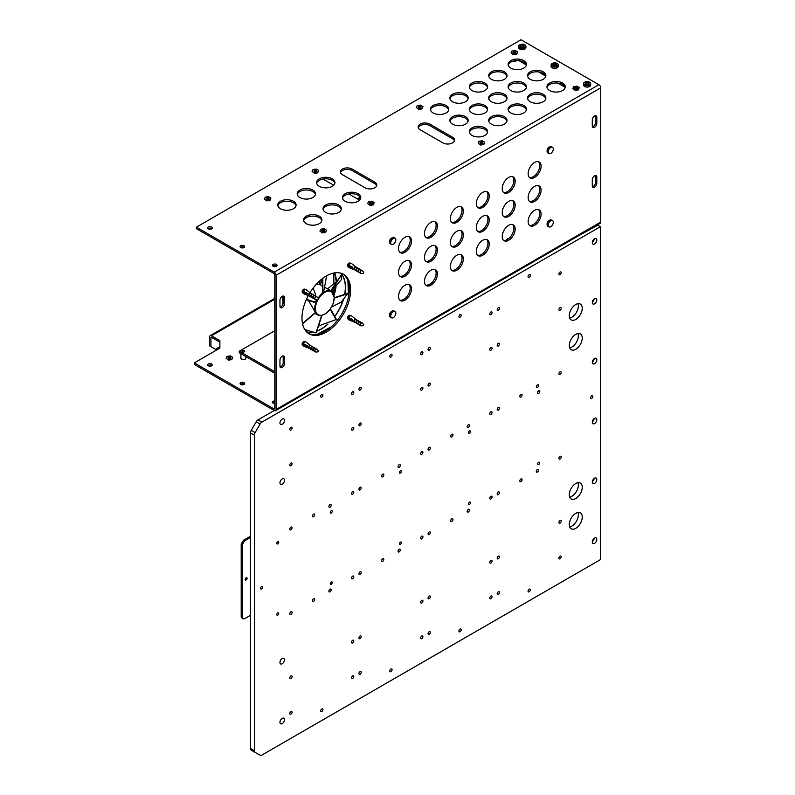 <?xml version="1.0" encoding="UTF-8"?>
<svg xmlns="http://www.w3.org/2000/svg" width="795" height="795" viewBox="0 0 795 795"><rect width="100%" height="100%" fill="white"/><g stroke="black" fill="none" stroke-linecap="round" stroke-linejoin="round"><path stroke-width="1.19" d="M261.913 422.105A3.667 2.117 120 0 0 260.084 424.043L256.189 421.797A3.667 2.117 -60 0 1 258.027 419.859L261.913 422.105L600.384 226.694L597.79 225.194L579.823 235.022M258.027 419.859L274.186 410.528M600.384 226.694L600.384 559.65L261.913 755.071A3.667 2.117 120 0 1 260.084 755.25L256.189 753.004A3.667 2.117 -60 0 1 256.189 753.004L251.23 750.142A3.667 2.117 -60 0 1 250.475 748.463L250.475 432.947A3.667 2.117 -60 0 1 251.23 430.383L255.116 432.629A3.667 2.117 120 0 0 254.36 435.183L254.36 750.709A3.667 2.117 120 0 0 255.116 752.388L251.23 750.142M260.084 424.043L255.116 432.629M596.816 419.661A3.21 1.848 -60 0 1 595.425 422.89A3.21 1.848 -60 0 1 592.951 423.745A3.21 1.848 -60 0 1 592.951 420.038A3.21 1.848 -60 0 1 596.161 418.19A3.21 1.848 -60 0 1 596.816 419.661M284.491 659.83A3.21 1.848 -60 0 1 283.09 663.05A3.21 1.848 -60 0 1 280.615 663.914A3.21 1.848 -60 0 1 280.615 660.208A3.21 1.848 -60 0 1 283.825 658.359A3.21 1.848 -60 0 1 284.491 659.83M284.491 719.694A3.21 1.848 -60 0 1 283.09 722.923A3.21 1.848 -60 0 1 280.615 723.778A3.21 1.848 -60 0 1 280.615 720.081A3.21 1.848 -60 0 1 283.825 718.223A3.21 1.848 -60 0 1 284.491 719.694M284.491 480.23A3.21 1.848 -60 0 1 283.09 483.459A3.21 1.848 -60 0 1 280.615 484.314A3.21 1.848 -60 0 1 280.615 480.607A3.21 1.848 -60 0 1 283.825 478.759A3.21 1.848 -60 0 1 284.491 480.23M284.491 420.386A3.21 1.848 -60 0 1 283.09 423.606A3.21 1.848 -60 0 1 280.615 424.47A3.21 1.848 -60 0 1 280.615 420.764A3.21 1.848 -60 0 1 283.825 418.915A3.21 1.848 -60 0 1 284.491 420.386M596.816 240.06A3.21 1.848 -60 0 1 595.425 243.29A3.21 1.848 -60 0 1 592.951 244.145A3.21 1.848 -60 0 1 592.951 240.448A3.21 1.848 -60 0 1 596.161 238.589A3.21 1.848 -60 0 1 596.816 240.06M596.816 299.904A3.21 1.848 -60 0 1 595.425 303.134A3.21 1.848 -60 0 1 592.951 303.998A3.21 1.848 -60 0 1 592.951 300.291A3.21 1.848 -60 0 1 596.161 298.443A3.21 1.848 -60 0 1 596.816 299.904M596.816 359.797A3.21 1.848 -60 0 1 595.425 363.017A3.21 1.848 -60 0 1 592.951 363.881A3.21 1.848 -60 0 1 592.951 360.175A3.21 1.848 -60 0 1 596.161 358.326A3.21 1.848 -60 0 1 596.816 359.797M596.816 479.504A3.21 1.848 -60 0 1 595.425 482.734A3.21 1.848 -60 0 1 592.951 483.589A3.21 1.848 -60 0 1 592.951 479.892A3.21 1.848 -60 0 1 596.161 478.034A3.21 1.848 -60 0 1 596.816 479.504M596.816 539.368A3.21 1.848 -60 0 1 595.425 542.597A3.21 1.848 -60 0 1 592.951 543.462A3.21 1.848 -60 0 1 592.951 539.755A3.21 1.848 -60 0 1 596.161 537.907A3.21 1.848 -60 0 1 596.816 539.368M592.861 396.476A1.6 0.924 -60 0 1 592.166 398.086A1.6 0.924 -60 0 1 590.923 398.524A1.6 0.924 -60 0 1 590.923 396.665A1.6 0.924 -60 0 1 592.533 395.741A1.6 0.924 -60 0 1 592.861 396.476M320.673 396.357A1.6 0.924 -60 0 1 321.369 394.747A1.6 0.924 -60 0 1 322.601 394.31A1.6 0.924 -60 0 1 322.601 396.168A1.6 0.924 -60 0 1 321.001 397.093A1.6 0.924 -60 0 1 320.673 396.357M351.529 393.744A1.6 0.924 -60 0 1 352.235 392.134A1.6 0.924 -60 0 1 353.467 391.697A1.6 0.924 -60 0 1 353.467 393.555A1.6 0.924 -60 0 1 351.867 394.479A1.6 0.924 -60 0 1 351.529 393.744M351.529 429.38A1.6 0.924 -60 0 1 352.235 427.77A1.6 0.924 -60 0 1 353.467 427.332A1.6 0.924 -60 0 1 353.467 429.191A1.6 0.924 -60 0 1 351.867 430.115A1.6 0.924 -60 0 1 351.529 429.38M289.807 429.38A1.6 0.924 -60 0 1 290.513 427.76A1.6 0.924 -60 0 1 291.745 427.332A1.6 0.924 -60 0 1 291.745 429.191A1.6 0.924 -60 0 1 290.145 430.115A1.6 0.924 -60 0 1 289.807 429.38M289.807 465.015A1.6 0.924 -60 0 1 290.513 463.396A1.6 0.924 -60 0 1 291.745 462.968A1.6 0.924 -60 0 1 291.745 464.817A1.6 0.924 -60 0 1 290.145 465.751A1.6 0.924 -60 0 1 289.807 465.015M289.807 529.152A1.6 0.924 -60 0 1 290.513 527.542A1.6 0.924 -60 0 1 291.745 527.115A1.6 0.924 -60 0 1 291.745 528.963A1.6 0.924 -60 0 1 290.145 529.887A1.6 0.924 -60 0 1 289.807 529.152M312.445 516.094A1.6 0.924 -60 0 1 313.141 514.474A1.6 0.924 -60 0 1 314.373 514.047A1.6 0.924 -60 0 1 314.373 515.895A1.6 0.924 -60 0 1 312.773 516.82A1.6 0.924 -60 0 1 312.445 516.094M328.901 506.584A1.6 0.924 -60 0 1 329.597 504.974A1.6 0.924 -60 0 1 330.839 504.547A1.6 0.924 -60 0 1 330.839 506.395A1.6 0.924 -60 0 1 329.229 507.319A1.6 0.924 -60 0 1 328.901 506.584M351.529 493.516A1.6 0.924 -60 0 1 352.235 491.906A1.6 0.924 -60 0 1 353.467 491.479A1.6 0.924 -60 0 1 353.467 493.327A1.6 0.924 -60 0 1 351.867 494.252A1.6 0.924 -60 0 1 351.529 493.516M389.798 356.448A1.6 0.924 -60 0 1 390.504 354.828A1.6 0.924 -60 0 1 391.736 354.401A1.6 0.924 -60 0 1 391.736 356.249A1.6 0.924 -60 0 1 390.136 357.184A1.6 0.924 -60 0 1 389.798 356.448M420.664 353.835A1.6 0.924 -60 0 1 421.36 352.215A1.6 0.924 -60 0 1 422.592 351.788A1.6 0.924 -60 0 1 422.592 353.636A1.6 0.924 -60 0 1 420.992 354.57A1.6 0.924 -60 0 1 420.664 353.835M420.664 389.471A1.6 0.924 -60 0 1 421.36 387.851A1.6 0.924 -60 0 1 422.592 387.423A1.6 0.924 -60 0 1 422.592 389.272A1.6 0.924 -60 0 1 420.992 390.206A1.6 0.924 -60 0 1 420.664 389.471M358.942 389.471A1.6 0.924 -60 0 1 359.638 387.851A1.6 0.924 -60 0 1 360.87 387.423A1.6 0.924 -60 0 1 360.87 389.272A1.6 0.924 -60 0 1 359.27 390.196A1.6 0.924 -60 0 1 358.942 389.471M358.942 425.096A1.6 0.924 -60 0 1 359.638 423.487A1.6 0.924 -60 0 1 360.87 423.059A1.6 0.924 -60 0 1 360.87 424.908A1.6 0.924 -60 0 1 359.27 425.832A1.6 0.924 -60 0 1 358.942 425.096M358.942 489.243A1.6 0.924 -60 0 1 359.638 487.633A1.6 0.924 -60 0 1 360.87 487.196A1.6 0.924 -60 0 1 360.87 489.054A1.6 0.924 -60 0 1 359.27 489.978A1.6 0.924 -60 0 1 358.942 489.243M381.57 476.175A1.6 0.924 -60 0 1 382.266 474.565A1.6 0.924 -60 0 1 383.508 474.138A1.6 0.924 -60 0 1 383.508 475.986A1.6 0.924 -60 0 1 381.898 476.911A1.6 0.924 -60 0 1 381.57 476.175M398.027 466.675A1.6 0.924 -60 0 1 398.732 465.065A1.6 0.924 -60 0 1 399.965 464.628A1.6 0.924 -60 0 1 399.965 466.486A1.6 0.924 -60 0 1 398.365 467.41A1.6 0.924 -60 0 1 398.027 466.675M420.664 453.607A1.6 0.924 -60 0 1 421.36 451.997A1.6 0.924 -60 0 1 422.592 451.57A1.6 0.924 -60 0 1 422.592 453.418A1.6 0.924 -60 0 1 420.992 454.342A1.6 0.924 -60 0 1 420.664 453.607M458.934 316.529A1.6 0.924 -60 0 1 459.629 314.919A1.6 0.924 -60 0 1 460.861 314.492A1.6 0.924 -60 0 1 460.861 316.34A1.6 0.924 -60 0 1 459.262 317.265A1.6 0.924 -60 0 1 458.934 316.529M489.79 313.916A1.6 0.924 -60 0 1 490.485 312.306A1.6 0.924 -60 0 1 491.727 311.878A1.6 0.924 -60 0 1 491.727 313.727A1.6 0.924 -60 0 1 490.118 314.651A1.6 0.924 -60 0 1 489.79 313.916M489.79 349.552A1.6 0.924 -60 0 1 490.485 347.942A1.6 0.924 -60 0 1 491.727 347.514A1.6 0.924 -60 0 1 491.727 349.363A1.6 0.924 -60 0 1 490.118 350.287A1.6 0.924 -60 0 1 489.79 349.552M428.068 349.552A1.6 0.924 -60 0 1 428.773 347.942A1.6 0.924 -60 0 1 430.006 347.514A1.6 0.924 -60 0 1 430.006 349.363A1.6 0.924 -60 0 1 428.406 350.287A1.6 0.924 -60 0 1 428.068 349.552M428.068 385.187A1.6 0.924 -60 0 1 428.773 383.578A1.6 0.924 -60 0 1 430.006 383.15A1.6 0.924 -60 0 1 430.006 384.999A1.6 0.924 -60 0 1 428.406 385.923A1.6 0.924 -60 0 1 428.068 385.187M428.068 449.334A1.6 0.924 -60 0 1 428.773 447.714A1.6 0.924 -60 0 1 430.006 447.287A1.6 0.924 -60 0 1 430.006 449.135A1.6 0.924 -60 0 1 428.406 450.069A1.6 0.924 -60 0 1 428.068 449.334M450.695 436.266A1.6 0.924 -60 0 1 451.401 434.656A1.6 0.924 -60 0 1 452.633 434.219A1.6 0.924 -60 0 1 452.633 436.077A1.6 0.924 -60 0 1 451.033 437.002A1.6 0.924 -60 0 1 450.695 436.266M467.162 426.766A1.6 0.924 -60 0 1 467.858 425.146A1.6 0.924 -60 0 1 469.09 424.719A1.6 0.924 -60 0 1 469.09 426.567A1.6 0.924 -60 0 1 467.49 427.501A1.6 0.924 -60 0 1 467.162 426.766M489.79 413.698A1.6 0.924 -60 0 1 490.485 412.088A1.6 0.924 -60 0 1 491.727 411.651A1.6 0.924 -60 0 1 491.727 413.509A1.6 0.924 -60 0 1 490.118 414.434A1.6 0.924 -60 0 1 489.79 413.698M528.059 276.62A1.6 0.924 -60 0 1 528.755 275.01A1.6 0.924 -60 0 1 529.997 274.573A1.6 0.924 -60 0 1 529.997 276.431A1.6 0.924 -60 0 1 528.387 277.356A1.6 0.924 -60 0 1 528.059 276.62M558.915 274.007A1.6 0.924 -60 0 1 559.62 272.397A1.6 0.924 -60 0 1 560.853 271.97A1.6 0.924 -60 0 1 560.853 273.818A1.6 0.924 -60 0 1 559.253 274.742A1.6 0.924 -60 0 1 558.915 274.007M558.915 309.643A1.6 0.924 -60 0 1 559.62 308.033A1.6 0.924 -60 0 1 560.853 307.595A1.6 0.924 -60 0 1 560.853 309.454A1.6 0.924 -60 0 1 559.253 310.378A1.6 0.924 -60 0 1 558.915 309.643M497.203 309.643A1.6 0.924 -60 0 1 497.899 308.033A1.6 0.924 -60 0 1 499.131 307.595A1.6 0.924 -60 0 1 499.131 309.454A1.6 0.924 -60 0 1 497.531 310.378A1.6 0.924 -60 0 1 497.203 309.643M497.203 345.278A1.6 0.924 -60 0 1 497.899 343.659A1.6 0.924 -60 0 1 499.131 343.231A1.6 0.924 -60 0 1 499.131 345.09A1.6 0.924 -60 0 1 497.531 346.014A1.6 0.924 -60 0 1 497.203 345.278M497.203 409.415A1.6 0.924 -60 0 1 497.899 407.805A1.6 0.924 -60 0 1 499.131 407.378A1.6 0.924 -60 0 1 499.131 409.226A1.6 0.924 -60 0 1 497.531 410.15A1.6 0.924 -60 0 1 497.203 409.415M519.831 396.357A1.6 0.924 -60 0 1 520.526 394.737A1.6 0.924 -60 0 1 521.768 394.31A1.6 0.924 -60 0 1 521.768 396.158A1.6 0.924 -60 0 1 520.159 397.093A1.6 0.924 -60 0 1 519.831 396.357M536.287 386.847A1.6 0.924 -60 0 1 536.993 385.237A1.6 0.924 -60 0 1 538.225 384.81A1.6 0.924 -60 0 1 538.225 386.658A1.6 0.924 -60 0 1 536.625 387.582A1.6 0.924 -60 0 1 536.287 386.847M558.915 373.789A1.6 0.924 -60 0 1 559.62 372.169A1.6 0.924 -60 0 1 560.853 371.742A1.6 0.924 -60 0 1 560.853 373.59A1.6 0.924 -60 0 1 559.253 374.524A1.6 0.924 -60 0 1 558.915 373.789M561.191 457.046A1.6 0.924 -60 0 1 560.485 458.665A1.6 0.924 -60 0 1 559.253 459.093A1.6 0.924 -60 0 1 559.253 457.244A1.6 0.924 -60 0 1 560.853 456.31A1.6 0.924 -60 0 1 561.191 457.046M538.553 470.113A1.6 0.924 -60 0 1 537.857 471.733A1.6 0.924 -60 0 1 536.625 472.16A1.6 0.924 -60 0 1 536.625 470.302A1.6 0.924 -60 0 1 538.225 469.378A1.6 0.924 -60 0 1 538.553 470.113M522.096 479.614A1.6 0.924 -60 0 1 521.401 481.233A1.6 0.924 -60 0 1 520.159 481.661A1.6 0.924 -60 0 1 520.159 479.812A1.6 0.924 -60 0 1 521.768 478.888A1.6 0.924 -60 0 1 522.096 479.614M499.469 492.681A1.6 0.924 -60 0 1 498.763 494.301A1.6 0.924 -60 0 1 497.531 494.728A1.6 0.924 -60 0 1 497.531 492.87A1.6 0.924 -60 0 1 499.131 491.946A1.6 0.924 -60 0 1 499.469 492.681M499.469 556.828A1.6 0.924 -60 0 1 498.763 558.438A1.6 0.924 -60 0 1 497.531 558.865A1.6 0.924 -60 0 1 497.531 557.017A1.6 0.924 -60 0 1 499.131 556.093A1.6 0.924 -60 0 1 499.469 556.828M499.469 592.464A1.6 0.924 -60 0 1 498.763 594.074A1.6 0.924 -60 0 1 497.531 594.501A1.6 0.924 -60 0 1 497.531 592.653A1.6 0.924 -60 0 1 499.131 591.728A1.6 0.924 -60 0 1 499.469 592.464M561.191 521.192A1.6 0.924 -60 0 1 560.485 522.802A1.6 0.924 -60 0 1 559.253 523.239A1.6 0.924 -60 0 1 559.253 521.381A1.6 0.924 -60 0 1 560.853 520.457A1.6 0.924 -60 0 1 561.191 521.192M561.191 556.828A1.6 0.924 -60 0 1 560.485 558.438A1.6 0.924 -60 0 1 559.253 558.865A1.6 0.924 -60 0 1 559.253 557.017A1.6 0.924 -60 0 1 560.853 556.093A1.6 0.924 -60 0 1 561.191 556.828M530.325 589.85A1.6 0.924 -60 0 1 529.629 591.46A1.6 0.924 -60 0 1 528.387 591.887A1.6 0.924 -60 0 1 528.387 590.039A1.6 0.924 -60 0 1 529.997 589.115A1.6 0.924 -60 0 1 530.325 589.85M492.055 496.964A1.6 0.924 -60 0 1 491.36 498.574A1.6 0.924 -60 0 1 490.118 499.002A1.6 0.924 -60 0 1 490.118 497.153A1.6 0.924 -60 0 1 491.727 496.229A1.6 0.924 -60 0 1 492.055 496.964M469.428 510.022A1.6 0.924 -60 0 1 468.722 511.642A1.6 0.924 -60 0 1 467.49 512.069A1.6 0.924 -60 0 1 467.49 510.221A1.6 0.924 -60 0 1 469.09 509.297A1.6 0.924 -60 0 1 469.428 510.022M452.971 519.532A1.6 0.924 -60 0 1 452.266 521.142A1.6 0.924 -60 0 1 451.033 521.57A1.6 0.924 -60 0 1 451.033 519.721A1.6 0.924 -60 0 1 452.633 518.797A1.6 0.924 -60 0 1 452.971 519.532M430.334 532.59A1.6 0.924 -60 0 1 429.638 534.21A1.6 0.924 -60 0 1 428.406 534.638A1.6 0.924 -60 0 1 428.406 532.789A1.6 0.924 -60 0 1 430.006 531.865A1.6 0.924 -60 0 1 430.334 532.59M430.334 596.737A1.6 0.924 -60 0 1 429.638 598.347A1.6 0.924 -60 0 1 428.406 598.784A1.6 0.924 -60 0 1 428.406 596.926A1.6 0.924 -60 0 1 430.006 596.002A1.6 0.924 -60 0 1 430.334 596.737M430.334 632.373A1.6 0.924 -60 0 1 429.638 633.983A1.6 0.924 -60 0 1 428.406 634.42A1.6 0.924 -60 0 1 428.406 632.562A1.6 0.924 -60 0 1 430.006 631.637A1.6 0.924 -60 0 1 430.334 632.373M492.055 561.101A1.6 0.924 -60 0 1 491.36 562.721A1.6 0.924 -60 0 1 490.118 563.148A1.6 0.924 -60 0 1 490.118 561.3A1.6 0.924 -60 0 1 491.727 560.366A1.6 0.924 -60 0 1 492.055 561.101M492.055 596.737A1.6 0.924 -60 0 1 491.36 598.357A1.6 0.924 -60 0 1 490.118 598.784A1.6 0.924 -60 0 1 490.118 596.926A1.6 0.924 -60 0 1 491.727 596.002A1.6 0.924 -60 0 1 492.055 596.737M461.199 629.759A1.6 0.924 -60 0 1 460.494 631.369A1.6 0.924 -60 0 1 459.262 631.806A1.6 0.924 -60 0 1 459.262 629.948A1.6 0.924 -60 0 1 460.861 629.024A1.6 0.924 -60 0 1 461.199 629.759M422.93 536.873A1.6 0.924 -60 0 1 422.224 538.483A1.6 0.924 -60 0 1 420.992 538.921A1.6 0.924 -60 0 1 420.992 537.062A1.6 0.924 -60 0 1 422.592 536.138A1.6 0.924 -60 0 1 422.93 536.873M400.292 549.941A1.6 0.924 -60 0 1 399.597 551.551A1.6 0.924 -60 0 1 398.365 551.978A1.6 0.924 -60 0 1 398.365 550.13A1.6 0.924 -60 0 1 399.965 549.206A1.6 0.924 -60 0 1 400.292 549.941M383.836 559.442A1.6 0.924 -60 0 1 383.14 561.051A1.6 0.924 -60 0 1 381.898 561.489A1.6 0.924 -60 0 1 381.898 559.63A1.6 0.924 -60 0 1 383.508 558.706A1.6 0.924 -60 0 1 383.836 559.442M361.208 572.509A1.6 0.924 -60 0 1 360.503 574.119A1.6 0.924 -60 0 1 359.27 574.547A1.6 0.924 -60 0 1 359.27 572.698A1.6 0.924 -60 0 1 360.87 571.774A1.6 0.924 -60 0 1 361.208 572.509M361.208 636.646A1.6 0.924 -60 0 1 360.503 638.266A1.6 0.924 -60 0 1 359.27 638.693A1.6 0.924 -60 0 1 359.27 636.845A1.6 0.924 -60 0 1 360.87 635.911A1.6 0.924 -60 0 1 361.208 636.646M361.208 672.282A1.6 0.924 -60 0 1 360.503 673.902A1.6 0.924 -60 0 1 359.27 674.329A1.6 0.924 -60 0 1 359.27 672.471A1.6 0.924 -60 0 1 360.87 671.546A1.6 0.924 -60 0 1 361.208 672.282M422.93 601.01A1.6 0.924 -60 0 1 422.224 602.63A1.6 0.924 -60 0 1 420.992 603.057A1.6 0.924 -60 0 1 420.992 601.209A1.6 0.924 -60 0 1 422.592 600.285A1.6 0.924 -60 0 1 422.93 601.01M422.93 636.646A1.6 0.924 -60 0 1 422.224 638.266A1.6 0.924 -60 0 1 420.992 638.693A1.6 0.924 -60 0 1 420.992 636.845A1.6 0.924 -60 0 1 422.592 635.92A1.6 0.924 -60 0 1 422.93 636.646M392.064 669.668A1.6 0.924 -60 0 1 391.369 671.288A1.6 0.924 -60 0 1 390.136 671.715A1.6 0.924 -60 0 1 390.136 669.867A1.6 0.924 -60 0 1 391.736 668.933A1.6 0.924 -60 0 1 392.064 669.668M278.747 542.19A1.371 0.795 -60 0 1 278.151 543.571A1.371 0.795 -60 0 1 277.087 543.949A1.371 0.795 -60 0 1 277.087 542.359A1.371 0.795 -60 0 1 278.459 541.564A1.371 0.795 -60 0 1 278.747 542.19M332.24 511.314A1.371 0.795 -60 0 1 331.644 512.695A1.371 0.795 -60 0 1 330.581 513.063A1.371 0.795 -60 0 1 330.581 511.473A1.371 0.795 -60 0 1 331.952 510.678A1.371 0.795 -60 0 1 332.24 511.314M401.366 471.395A1.371 0.795 -60 0 1 400.769 472.786A1.371 0.795 -60 0 1 399.706 473.154A1.371 0.795 -60 0 1 399.706 471.564A1.371 0.795 -60 0 1 401.078 470.769A1.371 0.795 -60 0 1 401.366 471.395M470.491 431.486A1.371 0.795 -60 0 1 469.895 432.878A1.371 0.795 -60 0 1 468.831 433.245A1.371 0.795 -60 0 1 468.831 431.655A1.371 0.795 -60 0 1 470.213 430.86A1.371 0.795 -60 0 1 470.491 431.486M539.785 391.488A1.6 0.924 -60 0 1 539.08 393.098A1.6 0.924 -60 0 1 537.847 393.525A1.6 0.924 -60 0 1 537.847 391.677A1.6 0.924 -60 0 1 539.447 390.752A1.6 0.924 -60 0 1 539.785 391.488M539.616 462.849A1.371 0.795 -60 0 1 539.02 464.23A1.371 0.795 -60 0 1 537.967 464.598A1.371 0.795 -60 0 1 537.967 463.018A1.371 0.795 -60 0 1 539.338 462.223A1.371 0.795 -60 0 1 539.616 462.849M353.795 576.782A1.6 0.924 -60 0 1 353.099 578.402A1.6 0.924 -60 0 1 351.867 578.83A1.6 0.924 -60 0 1 351.867 576.971A1.6 0.924 -60 0 1 353.467 576.047A1.6 0.924 -60 0 1 353.795 576.782M332.24 582.576A1.371 0.795 -60 0 1 331.644 583.967A1.371 0.795 -60 0 1 330.581 584.335A1.371 0.795 -60 0 1 330.581 582.745A1.371 0.795 -60 0 1 331.952 581.95A1.371 0.795 -60 0 1 332.24 582.576M331.167 589.85A1.6 0.924 -60 0 1 330.472 591.46A1.6 0.924 -60 0 1 329.229 591.897A1.6 0.924 -60 0 1 329.229 590.039A1.6 0.924 -60 0 1 330.839 589.115A1.6 0.924 -60 0 1 331.167 589.85M262.459 587.227A1.371 0.795 -60 0 1 261.863 588.618A1.371 0.795 -60 0 1 260.8 588.986A1.371 0.795 -60 0 1 260.8 587.396A1.371 0.795 -60 0 1 262.181 586.601A1.371 0.795 -60 0 1 262.459 587.227M278.747 613.462A1.371 0.795 -60 0 1 278.151 614.843A1.371 0.795 -60 0 1 277.087 615.211A1.371 0.795 -60 0 1 277.087 613.631A1.371 0.795 -60 0 1 278.459 612.836A1.371 0.795 -60 0 1 278.747 613.462M314.711 599.351A1.6 0.924 -60 0 1 314.005 600.97A1.6 0.924 -60 0 1 312.773 601.398A1.6 0.924 -60 0 1 312.773 599.549A1.6 0.924 -60 0 1 314.373 598.615A1.6 0.924 -60 0 1 314.711 599.351M292.073 612.418A1.6 0.924 -60 0 1 291.377 614.028A1.6 0.924 -60 0 1 290.145 614.465A1.6 0.924 -60 0 1 290.145 612.607A1.6 0.924 -60 0 1 291.745 611.683A1.6 0.924 -60 0 1 292.073 612.418M292.073 676.565A1.6 0.924 -60 0 1 291.377 678.175A1.6 0.924 -60 0 1 290.145 678.602A1.6 0.924 -60 0 1 290.145 676.754A1.6 0.924 -60 0 1 291.745 675.83A1.6 0.924 -60 0 1 292.073 676.565M292.073 712.191A1.6 0.924 -60 0 1 291.377 713.811A1.6 0.924 -60 0 1 290.145 714.238A1.6 0.924 -60 0 1 290.145 712.39A1.6 0.924 -60 0 1 291.745 711.465A1.6 0.924 -60 0 1 292.073 712.191M470.491 502.758A1.371 0.795 -60 0 1 469.895 504.139A1.371 0.795 -60 0 1 468.831 504.507A1.371 0.795 -60 0 1 468.831 502.927A1.371 0.795 -60 0 1 470.213 502.132A1.371 0.795 -60 0 1 470.491 502.758M353.795 640.929A1.6 0.924 -60 0 1 353.099 642.539A1.6 0.924 -60 0 1 351.867 642.966A1.6 0.924 -60 0 1 351.867 641.118A1.6 0.924 -60 0 1 353.467 640.194A1.6 0.924 -60 0 1 353.795 640.929M401.366 542.667A1.371 0.795 -60 0 1 400.769 544.048A1.371 0.795 -60 0 1 399.706 544.416A1.371 0.795 -60 0 1 399.706 542.836A1.371 0.795 -60 0 1 401.078 542.041A1.371 0.795 -60 0 1 401.366 542.667M353.795 676.565A1.6 0.924 -60 0 1 353.099 678.175A1.6 0.924 -60 0 1 351.867 678.602A1.6 0.924 -60 0 1 351.867 676.754A1.6 0.924 -60 0 1 353.467 675.83A1.6 0.924 -60 0 1 353.795 676.565M322.939 709.587A1.6 0.924 -60 0 1 322.233 711.197A1.6 0.924 -60 0 1 321.001 711.624A1.6 0.924 -60 0 1 321.001 709.776A1.6 0.924 -60 0 1 322.601 708.852A1.6 0.924 -60 0 1 322.939 709.587M582.238 517.108A9.162 5.287 -60 0 1 578.243 526.33A9.162 5.287 -60 0 1 571.178 528.784A9.162 5.287 -60 0 1 571.178 518.201A9.162 5.287 -60 0 1 580.34 512.914A9.162 5.287 -60 0 1 582.238 517.108M582.238 487.265A9.162 5.287 -60 0 1 578.243 496.487A9.162 5.287 -60 0 1 571.178 498.942A9.162 5.287 -60 0 1 571.178 488.359A9.162 5.287 -60 0 1 580.34 483.072A9.162 5.287 -60 0 1 582.238 487.265M582.238 338.074A9.162 5.287 -60 0 1 578.243 347.296A9.162 5.287 -60 0 1 571.178 349.75A9.162 5.287 -60 0 1 571.178 339.177A9.162 5.287 -60 0 1 580.34 333.88A9.162 5.287 -60 0 1 582.238 338.074M582.238 308.241A9.162 5.287 -60 0 1 578.243 317.463A9.162 5.287 -60 0 1 571.178 319.918A9.162 5.287 -60 0 1 571.178 309.334A9.162 5.287 -60 0 1 580.34 304.048A9.162 5.287 -60 0 1 582.238 308.241M256.189 421.797L251.23 430.383M577.965 512.537A9.162 5.287 -60 0 1 578.353 514.862A9.162 5.287 -60 0 1 569.667 526.906M577.965 482.704A9.162 5.287 -60 0 1 578.353 485.02A9.162 5.287 -60 0 1 569.667 497.074M577.965 333.512A9.162 5.287 -60 0 1 578.353 335.828A9.162 5.287 -60 0 1 569.667 347.882M577.965 303.67A9.162 5.287 -60 0 1 578.353 305.996A9.162 5.287 -60 0 1 569.667 318.04M594.203 418.587A3.21 1.848 -60 0 1 592.315 421.857M594.203 238.987A3.21 1.848 -60 0 1 592.315 242.256M594.203 298.831A3.21 1.848 -60 0 1 592.315 302.1M594.203 358.714A3.21 1.848 -60 0 1 592.315 361.993M594.203 478.431A3.21 1.848 -60 0 1 592.315 481.7M594.203 538.294A3.21 1.848 -60 0 1 592.315 541.564M250.475 536.237L243.747 540.123L241.203 543.969L241.203 617.139L242.803 618.898L242.237 617.735L242.237 544.565L244.78 540.719L250.475 537.44M250.475 615.36L244.78 618.639L242.803 618.898M246.043 577.836A1.371 0.795 -60 0 1 245.138 579.396M247.086 578.353A1.371 0.795 -60 0 1 246.48 579.734A1.371 0.795 -60 0 1 245.426 580.102A1.371 0.795 -60 0 1 245.426 578.512A1.371 0.795 -60 0 1 246.798 577.726A1.371 0.795 -60 0 1 247.086 578.353M219.887 346.789L215.524 349.303L209.651 345.904L209.651 336.832A2.564 1.481 -120 0 1 210.178 335.659L274.772 298.363M211.858 365.601A2.296 1.322 0 0 0 211.589 365.412A2.296 1.322 0 0 0 208.081 365.601M244.264 384.313A2.296 1.322 0 0 0 243.995 384.124A2.296 1.322 0 0 0 240.488 384.313M274.772 402.439A2.296 1.322 0 0 0 272.884 403.015M276.064 275.289A2.564 1.481 -120 0 0 274.255 272.148L196.365 227.181L521.003 39.75L598.893 84.717A2.564 1.481 60 0 1 600.712 87.857L276.064 275.289L276.064 409.524A2.564 1.481 -120 0 1 275.537 410.697A2.564 1.481 -120 0 1 274.255 410.568L194.288 364.408L194.288 362.908L219.887 348.13L219.887 340.648L211.46 335.788A2.564 1.481 -120 0 0 210.178 335.659M219.887 342.148L211.46 337.279L210.943 337.587L210.943 346.66M528.138 221.567A9.162 5.287 120 0 0 530.036 225.76A9.162 5.287 120 0 0 539.199 220.473A9.162 5.287 120 0 0 539.199 209.89A9.162 5.287 120 0 0 532.133 212.345A9.162 5.287 120 0 0 528.138 221.567M528.138 197.627A9.162 5.287 120 0 0 530.036 201.821A9.162 5.287 120 0 0 539.199 196.534A9.162 5.287 120 0 0 539.199 185.951A9.162 5.287 120 0 0 532.133 188.405A9.162 5.287 120 0 0 528.138 197.627M398.534 296.396A9.162 5.287 120 0 0 400.432 300.59A9.162 5.287 120 0 0 409.594 295.293A9.162 5.287 120 0 0 409.594 284.719A9.162 5.287 120 0 0 402.538 287.174A9.162 5.287 120 0 0 398.534 296.396M424.46 281.43A9.162 5.287 120 0 0 426.359 285.624A9.162 5.287 120 0 0 435.521 280.327A9.162 5.287 120 0 0 435.521 269.753A9.162 5.287 120 0 0 428.455 272.208A9.162 5.287 120 0 0 424.46 281.43M450.377 266.464A9.162 5.287 120 0 0 452.276 270.658A9.162 5.287 120 0 0 461.438 265.371A9.162 5.287 120 0 0 461.438 254.788A9.162 5.287 120 0 0 454.372 257.242A9.162 5.287 120 0 0 450.377 266.464M476.294 251.498A9.162 5.287 120 0 0 478.192 255.692A9.162 5.287 120 0 0 487.355 250.405A9.162 5.287 120 0 0 487.355 239.822A9.162 5.287 120 0 0 480.299 242.276A9.162 5.287 120 0 0 476.294 251.498M502.211 236.532A9.162 5.287 120 0 0 504.109 240.726A9.162 5.287 120 0 0 513.272 235.439A9.162 5.287 120 0 0 513.272 224.856A9.162 5.287 120 0 0 506.216 227.31A9.162 5.287 120 0 0 502.211 236.532M398.534 272.447A9.162 5.287 120 0 0 400.432 276.64A9.162 5.287 120 0 0 409.594 271.353A9.162 5.287 120 0 0 409.594 260.77A9.162 5.287 120 0 0 402.538 263.224A9.162 5.287 120 0 0 398.534 272.447M424.46 257.481A9.162 5.287 120 0 0 426.359 261.674A9.162 5.287 120 0 0 435.521 256.387A9.162 5.287 120 0 0 435.521 245.804A9.162 5.287 120 0 0 428.455 248.259A9.162 5.287 120 0 0 424.46 257.481M450.377 242.515A9.162 5.287 120 0 0 452.276 246.718A9.162 5.287 120 0 0 461.438 241.422A9.162 5.287 120 0 0 461.438 230.838A9.162 5.287 120 0 0 454.372 233.293A9.162 5.287 120 0 0 450.377 242.515M476.294 227.559A9.162 5.287 120 0 0 478.192 231.752A9.162 5.287 120 0 0 487.355 226.456A9.162 5.287 120 0 0 487.355 215.882A9.162 5.287 120 0 0 480.299 218.337A9.162 5.287 120 0 0 476.294 227.559M502.211 212.593A9.162 5.287 120 0 0 504.109 216.787A9.162 5.287 120 0 0 513.272 211.5A9.162 5.287 120 0 0 513.272 200.916A9.162 5.287 120 0 0 506.216 203.371A9.162 5.287 120 0 0 502.211 212.593M398.534 248.507A9.162 5.287 120 0 0 400.432 252.701A9.162 5.287 120 0 0 409.594 247.414A9.162 5.287 120 0 0 409.594 236.831A9.162 5.287 120 0 0 402.538 239.285A9.162 5.287 120 0 0 398.534 248.507M424.46 233.541A9.162 5.287 120 0 0 426.359 237.735A9.162 5.287 120 0 0 435.521 232.448A9.162 5.287 120 0 0 435.521 221.865A9.162 5.287 120 0 0 428.455 224.319A9.162 5.287 120 0 0 424.46 233.541M450.377 218.575A9.162 5.287 120 0 0 452.276 222.769A9.162 5.287 120 0 0 461.438 217.482A9.162 5.287 120 0 0 461.438 206.899A9.162 5.287 120 0 0 454.372 209.353A9.162 5.287 120 0 0 450.377 218.575M476.294 203.609A9.162 5.287 120 0 0 478.192 207.803A9.162 5.287 120 0 0 487.355 202.516A9.162 5.287 120 0 0 487.355 191.933A9.162 5.287 120 0 0 480.299 194.387A9.162 5.287 120 0 0 476.294 203.609M502.211 188.644A9.162 5.287 120 0 0 504.109 192.847A9.162 5.287 120 0 0 513.272 187.55A9.162 5.287 120 0 0 513.272 176.967A9.162 5.287 120 0 0 506.216 179.422A9.162 5.287 120 0 0 502.211 188.644M528.138 173.678A9.162 5.287 120 0 0 530.036 177.881A9.162 5.287 120 0 0 539.199 172.585A9.162 5.287 120 0 0 539.199 162.001A9.162 5.287 120 0 0 532.133 164.456A9.162 5.287 120 0 0 528.138 173.678M348.439 319.024A2.057 1.192 -60 0 1 347.932 318.944A2.057 1.192 -60 0 1 347.932 316.559A2.057 1.192 -60 0 1 349.999 315.367A2.057 1.192 -60 0 1 350.327 315.764M303.084 345.219A2.057 1.192 -60 0 1 302.577 345.129A2.057 1.192 -60 0 1 302.577 342.744A2.057 1.192 -60 0 1 304.634 341.562A2.057 1.192 -60 0 1 304.972 341.949M303.084 292.838A2.057 1.192 -60 0 1 302.577 292.749A2.057 1.192 -60 0 1 302.577 290.374A2.057 1.192 -60 0 1 304.634 289.181A2.057 1.192 -60 0 1 304.972 289.579M348.439 266.653A2.057 1.192 -60 0 1 347.932 266.564A2.057 1.192 -60 0 1 347.932 264.178A2.057 1.192 -60 0 1 349.999 262.996A2.057 1.192 -60 0 1 350.327 263.393M600.712 87.857L600.712 222.093A2.564 1.481 60 0 1 600.175 223.266L275.537 410.697M309.971 292.689A34.364 19.845 -60 0 1 343.47 274.305A34.364 19.845 -60 0 1 350.585 290.036A34.364 19.845 -60 0 1 335.589 324.618A34.364 19.845 -60 0 1 309.106 333.821A34.364 19.845 -60 0 1 308.281 295.611M279.959 300.272L279.959 306.264A3.21 1.848 120 0 0 280.615 307.725A3.21 1.848 120 0 0 283.09 306.87A3.21 1.848 120 0 0 284.491 303.64L284.491 297.658A3.21 1.848 120 0 0 283.825 296.187A3.21 1.848 120 0 0 281.351 297.052A3.21 1.848 120 0 0 279.959 300.272M284.491 363.504L284.491 357.521A3.21 1.848 120 0 0 283.825 356.051A3.21 1.848 120 0 0 281.351 356.915A3.21 1.848 120 0 0 279.959 360.145L279.959 366.127A3.21 1.848 120 0 0 280.615 367.598A3.21 1.848 120 0 0 283.09 366.734A3.21 1.848 120 0 0 284.491 363.504L283.199 362.759A3.21 1.848 -60 0 1 280.108 366.982M596.816 183.188L596.816 177.206A3.21 1.848 120 0 0 596.161 175.735A3.21 1.848 120 0 0 593.686 176.589A3.21 1.848 120 0 0 592.285 179.819L592.285 185.801A3.21 1.848 120 0 0 592.951 187.272A3.21 1.848 120 0 0 595.425 186.418A3.21 1.848 120 0 0 596.816 183.188L595.525 182.443A3.21 1.848 -60 0 1 592.434 186.666M596.816 123.324L596.816 117.332A3.21 1.848 120 0 0 596.161 115.861A3.21 1.848 120 0 0 593.686 116.726A3.21 1.848 120 0 0 592.285 119.956L592.285 125.938A3.21 1.848 120 0 0 592.951 127.409A3.21 1.848 120 0 0 595.425 126.544A3.21 1.848 120 0 0 596.816 123.324L595.525 122.569A3.21 1.848 -60 0 1 592.434 126.793M208.35 228.861A2.296 1.322 0 0 0 210.854 229.149A2.296 1.322 0 0 0 212.265 227.927A2.296 1.322 0 0 0 211.589 226.992A2.296 1.322 0 0 0 209.095 226.704A2.296 1.322 0 0 0 207.684 227.927A2.296 1.322 0 0 0 208.35 228.861M240.756 247.573A2.296 1.322 0 0 0 243.25 247.851A2.296 1.322 0 0 0 244.661 246.629A2.296 1.322 0 0 0 243.995 245.695A2.296 1.322 0 0 0 241.491 245.417A2.296 1.322 0 0 0 240.08 246.629A2.296 1.322 0 0 0 240.756 247.573M273.152 266.275A2.296 1.322 0 0 0 275.646 266.564A2.296 1.322 0 0 0 277.058 265.341A2.296 1.322 0 0 0 276.392 264.407A2.296 1.322 0 0 0 273.897 264.119A2.296 1.322 0 0 0 272.476 265.341A2.296 1.322 0 0 0 273.152 266.275M352.115 169.057A6.877 3.965 0 0 0 344.623 168.202A6.877 3.965 0 0 0 340.379 171.869A6.877 3.965 0 0 0 342.397 174.671L365.074 187.769A6.877 3.965 0 0 0 372.567 188.624A6.877 3.965 0 0 0 376.8 184.957A6.877 3.965 0 0 0 374.793 182.154L352.115 169.057L352.115 170.557L374.793 183.645A6.877 3.965 180 0 1 376.681 185.712M429.866 124.169A6.877 3.965 0 0 0 422.384 123.305A6.877 3.965 0 0 0 418.14 126.971A6.877 3.965 0 0 0 420.148 129.774L442.835 142.871A6.877 3.965 0 0 0 450.318 143.736A6.877 3.965 0 0 0 454.561 140.069A6.877 3.965 0 0 0 452.554 137.257L429.866 124.169L429.866 125.66L452.554 138.757A6.877 3.965 180 0 1 454.442 140.814M358.098 193.751A9.162 5.287 0 0 0 348.111 192.609A9.162 5.287 0 0 0 342.456 197.498A9.162 5.287 0 0 0 351.619 202.785A9.162 5.287 0 0 0 360.781 197.498A9.162 5.287 0 0 0 358.098 193.751M338.68 204.961A9.162 5.287 0 0 0 328.693 203.818A9.162 5.287 0 0 0 323.028 208.707A9.162 5.287 0 0 0 332.201 213.994A9.162 5.287 0 0 0 341.363 208.707A9.162 5.287 0 0 0 338.68 204.961M319.252 216.18A9.162 5.287 0 0 0 309.265 215.028A9.162 5.287 0 0 0 303.611 219.917A9.162 5.287 0 0 0 312.773 225.214A9.162 5.287 0 0 0 321.935 219.917A9.162 5.287 0 0 0 319.252 216.18M332.26 178.835A9.162 5.287 0 0 0 322.273 177.683A9.162 5.287 0 0 0 316.619 182.572A9.162 5.287 0 0 0 325.781 187.868A9.162 5.287 0 0 0 334.943 182.572A9.162 5.287 0 0 0 332.26 178.835M312.833 190.045A9.162 5.287 0 0 0 302.845 188.902A9.162 5.287 0 0 0 297.191 193.791A9.162 5.287 0 0 0 306.353 199.078A9.162 5.287 0 0 0 315.516 193.791A9.162 5.287 0 0 0 312.833 190.045M293.415 201.264A9.162 5.287 0 0 0 283.427 200.111A9.162 5.287 0 0 0 277.773 205.001A9.162 5.287 0 0 0 286.935 210.287A9.162 5.287 0 0 0 296.098 205.001A9.162 5.287 0 0 0 293.415 201.264M562.621 83.048A9.162 5.287 0 0 0 552.634 81.895A9.162 5.287 0 0 0 546.97 86.784A9.162 5.287 0 0 0 556.142 92.081A9.162 5.287 0 0 0 565.305 86.784A9.162 5.287 0 0 0 562.621 83.048M543.194 94.257A9.162 5.287 0 0 0 533.207 93.114A9.162 5.287 0 0 0 527.552 98.004A9.162 5.287 0 0 0 536.714 103.29A9.162 5.287 0 0 0 545.877 98.004A9.162 5.287 0 0 0 543.194 94.257M446.084 105.467A9.162 5.287 0 0 0 436.097 104.324A9.162 5.287 0 0 0 430.443 109.213A9.162 5.287 0 0 0 439.605 114.5A9.162 5.287 0 0 0 448.778 109.213A9.162 5.287 0 0 0 446.084 105.467M465.512 94.257A9.162 5.287 0 0 0 455.525 93.114A9.162 5.287 0 0 0 449.871 98.004A9.162 5.287 0 0 0 459.033 103.29A9.162 5.287 0 0 0 468.195 98.004A9.162 5.287 0 0 0 465.512 94.257M523.776 105.467A9.162 5.287 0 0 0 513.789 104.324A9.162 5.287 0 0 0 508.134 109.213A9.162 5.287 0 0 0 517.297 114.5A9.162 5.287 0 0 0 526.459 109.213A9.162 5.287 0 0 0 523.776 105.467M484.93 127.896A9.162 5.287 0 0 0 474.943 126.753A9.162 5.287 0 0 0 469.288 131.642A9.162 5.287 0 0 0 478.451 136.929A9.162 5.287 0 0 0 487.613 131.642A9.162 5.287 0 0 0 484.93 127.896M504.358 116.686A9.162 5.287 0 0 0 494.371 115.533A9.162 5.287 0 0 0 488.706 120.423A9.162 5.287 0 0 0 497.869 125.719A9.162 5.287 0 0 0 507.041 120.423A9.162 5.287 0 0 0 504.358 116.686M465.512 116.686A9.162 5.287 0 0 0 455.525 115.533A9.162 5.287 0 0 0 449.871 120.423A9.162 5.287 0 0 0 459.033 125.719A9.162 5.287 0 0 0 468.195 120.423A9.162 5.287 0 0 0 465.512 116.686M484.93 105.467A9.162 5.287 0 0 0 474.943 104.324A9.162 5.287 0 0 0 469.288 109.213A9.162 5.287 0 0 0 478.451 114.5A9.162 5.287 0 0 0 487.613 109.213A9.162 5.287 0 0 0 484.93 105.467M484.93 83.048A9.162 5.287 0 0 0 474.943 81.895A9.162 5.287 0 0 0 469.288 86.784A9.162 5.287 0 0 0 478.451 92.081A9.162 5.287 0 0 0 487.613 86.784A9.162 5.287 0 0 0 484.93 83.048M523.776 60.619A9.162 5.287 0 0 0 513.789 59.476A9.162 5.287 0 0 0 508.134 64.365A9.162 5.287 0 0 0 517.297 69.652A9.162 5.287 0 0 0 526.459 64.365A9.162 5.287 0 0 0 523.776 60.619M504.358 71.828A9.162 5.287 0 0 0 494.371 70.685A9.162 5.287 0 0 0 488.706 75.575A9.162 5.287 0 0 0 497.869 80.861A9.162 5.287 0 0 0 507.041 75.575A9.162 5.287 0 0 0 504.358 71.828M543.194 71.828A9.162 5.287 0 0 0 533.207 70.685A9.162 5.287 0 0 0 527.552 75.575A9.162 5.287 0 0 0 536.714 80.861A9.162 5.287 0 0 0 545.877 75.575A9.162 5.287 0 0 0 543.194 71.828M523.776 83.048A9.162 5.287 0 0 0 513.789 81.895A9.162 5.287 0 0 0 508.134 86.784A9.162 5.287 0 0 0 517.297 92.081A9.162 5.287 0 0 0 526.459 86.784A9.162 5.287 0 0 0 523.776 83.048M504.358 94.257A9.162 5.287 0 0 0 494.371 93.114A9.162 5.287 0 0 0 488.706 98.004A9.162 5.287 0 0 0 497.869 103.29A9.162 5.287 0 0 0 507.041 98.004A9.162 5.287 0 0 0 504.358 94.257M194.288 362.908L273.927 408.888A1.192 0.686 -120 0 0 274.523 408.948A1.192 0.686 -120 0 0 274.772 408.401L274.772 274.543L274.255 273.649L196.365 228.672L196.365 227.181M211.858 228.672A2.296 1.322 0 0 0 211.589 228.493A2.296 1.322 0 0 0 208.081 228.672M244.264 247.384A2.296 1.322 0 0 0 243.995 247.195A2.296 1.322 0 0 0 240.488 247.384M276.66 266.087A2.296 1.322 0 0 0 276.392 265.898A2.296 1.322 0 0 0 272.884 266.087M340.498 172.614A6.877 3.965 180 0 1 345.239 169.564A6.877 3.965 180 0 1 352.115 170.557M418.259 127.717A6.877 3.965 180 0 1 422.99 124.676A6.877 3.965 180 0 1 429.866 125.66M342.546 198.243A9.162 5.287 180 0 1 348.717 193.97A9.162 5.287 180 0 1 358.098 195.252A9.162 5.287 180 0 1 360.691 198.243M323.128 209.453A9.162 5.287 180 0 1 329.299 205.18A9.162 5.287 180 0 1 338.68 206.462A9.162 5.287 180 0 1 341.274 209.453M303.7 220.672A9.162 5.287 180 0 1 309.881 216.399A9.162 5.287 180 0 1 319.252 217.671A9.162 5.287 180 0 1 321.846 220.672M316.708 183.327A9.162 5.287 180 0 1 322.879 179.054A9.162 5.287 180 0 1 332.26 180.326A9.162 5.287 180 0 1 334.854 183.327M297.28 194.536A9.162 5.287 180 0 1 303.461 190.263A9.162 5.287 180 0 1 312.833 191.545A9.162 5.287 180 0 1 315.426 194.536M277.862 205.746A9.162 5.287 180 0 1 284.034 201.483A9.162 5.287 180 0 1 293.415 202.755A9.162 5.287 180 0 1 296.008 205.746M547.069 87.539A9.162 5.287 180 0 1 553.24 83.266A9.162 5.287 180 0 1 562.621 84.538A9.162 5.287 180 0 1 565.205 87.539M527.642 98.749A9.162 5.287 180 0 1 533.823 94.476A9.162 5.287 180 0 1 543.194 95.758A9.162 5.287 180 0 1 545.787 98.749M508.224 109.958A9.162 5.287 180 0 1 514.395 105.685A9.162 5.287 180 0 1 523.776 106.967A9.162 5.287 180 0 1 526.37 109.958M488.806 121.178A9.162 5.287 180 0 1 494.977 116.905A9.162 5.287 180 0 1 504.358 118.177A9.162 5.287 180 0 1 506.942 121.178M469.378 132.387A9.162 5.287 180 0 1 475.549 128.114A9.162 5.287 180 0 1 484.93 129.396A9.162 5.287 180 0 1 487.524 132.387M430.532 109.958A9.162 5.287 180 0 1 436.713 105.685A9.162 5.287 180 0 1 446.084 106.967A9.162 5.287 180 0 1 448.678 109.958M449.96 98.749A9.162 5.287 180 0 1 456.131 94.476A9.162 5.287 180 0 1 465.512 95.758A9.162 5.287 180 0 1 468.106 98.749M449.96 121.178A9.162 5.287 180 0 1 456.131 116.905A9.162 5.287 180 0 1 465.512 118.177A9.162 5.287 180 0 1 468.106 121.178M469.378 109.958A9.162 5.287 180 0 1 475.549 105.685A9.162 5.287 180 0 1 484.93 106.967A9.162 5.287 180 0 1 487.524 109.958M469.378 87.539A9.162 5.287 180 0 1 475.549 83.266A9.162 5.287 180 0 1 484.93 84.538A9.162 5.287 180 0 1 487.524 87.539M508.224 65.111A9.162 5.287 180 0 1 514.395 60.837A9.162 5.287 180 0 1 523.776 62.119A9.162 5.287 180 0 1 526.37 65.111M488.806 76.32A9.162 5.287 180 0 1 494.977 72.047A9.162 5.287 180 0 1 504.358 73.329A9.162 5.287 180 0 1 506.942 76.32M527.642 76.32A9.162 5.287 180 0 1 533.823 72.047A9.162 5.287 180 0 1 543.194 73.329A9.162 5.287 180 0 1 545.787 76.32M508.224 87.539A9.162 5.287 180 0 1 514.395 83.266A9.162 5.287 180 0 1 523.776 84.538A9.162 5.287 180 0 1 526.37 87.539M488.806 98.749A9.162 5.287 180 0 1 494.977 94.476A9.162 5.287 180 0 1 504.358 95.758A9.162 5.287 180 0 1 506.942 98.749M342.804 273.947A34.364 19.845 -60 0 1 349.293 289.281A34.364 19.845 -60 0 1 324.986 331.376A34.364 19.845 -60 0 1 308.47 333.423M210.943 337.587L211.46 337.279M347.514 265.798L348.439 266.325M349.124 263.016L350.038 263.543M302.16 291.984L303.074 292.51M303.76 289.201L304.674 289.738M302.16 344.354L303.074 344.891M303.76 341.582L304.674 342.108M347.514 318.169L348.439 318.696M349.124 315.396L350.038 315.923M538.503 161.713A9.162 5.287 -60 0 1 539.109 169.196A9.162 5.287 -60 0 1 533.316 176.679A9.162 5.287 -60 0 1 529.43 177.424M512.586 176.679A9.162 5.287 -60 0 1 513.192 184.162A9.162 5.287 -60 0 1 507.399 191.645A9.162 5.287 -60 0 1 503.513 192.39M486.659 191.645A9.162 5.287 -60 0 1 487.275 199.118A9.162 5.287 -60 0 1 481.482 206.601A9.162 5.287 -60 0 1 477.586 207.356M460.742 206.601A9.162 5.287 -60 0 1 461.358 214.084A9.162 5.287 -60 0 1 455.555 221.567A9.162 5.287 -60 0 1 451.669 222.322M434.825 221.567A9.162 5.287 -60 0 1 435.431 229.049A9.162 5.287 -60 0 1 429.638 236.532A9.162 5.287 -60 0 1 425.752 237.278M408.908 236.532A9.162 5.287 -60 0 1 409.514 244.015A9.162 5.287 -60 0 1 403.721 251.498A9.162 5.287 -60 0 1 399.835 252.244M512.586 200.618A9.162 5.287 -60 0 1 513.192 208.101A9.162 5.287 -60 0 1 507.399 215.584A9.162 5.287 -60 0 1 503.513 216.329M486.659 215.584A9.162 5.287 -60 0 1 487.275 223.067A9.162 5.287 -60 0 1 481.482 230.55A9.162 5.287 -60 0 1 477.586 231.295M460.742 230.55A9.162 5.287 -60 0 1 461.358 238.033A9.162 5.287 -60 0 1 455.555 245.516A9.162 5.287 -60 0 1 451.669 246.261M434.825 245.516A9.162 5.287 -60 0 1 435.431 252.999A9.162 5.287 -60 0 1 429.638 260.482A9.162 5.287 -60 0 1 425.752 261.227M408.908 260.472A9.162 5.287 -60 0 1 409.514 267.955A9.162 5.287 -60 0 1 403.721 275.438A9.162 5.287 -60 0 1 399.835 276.193M512.586 224.558A9.162 5.287 -60 0 1 513.192 232.041A9.162 5.287 -60 0 1 507.399 239.524A9.162 5.287 -60 0 1 503.513 240.279M486.659 239.524A9.162 5.287 -60 0 1 487.275 247.007A9.162 5.287 -60 0 1 481.482 254.489A9.162 5.287 -60 0 1 477.586 255.245M460.742 254.489A9.162 5.287 -60 0 1 461.358 261.972A9.162 5.287 -60 0 1 455.555 269.455A9.162 5.287 -60 0 1 451.669 270.201M434.825 269.455A9.162 5.287 -60 0 1 435.431 276.938A9.162 5.287 -60 0 1 429.638 284.421A9.162 5.287 -60 0 1 425.752 285.166M408.908 284.421A9.162 5.287 -60 0 1 409.514 291.904A9.162 5.287 -60 0 1 403.721 299.387A9.162 5.287 -60 0 1 399.835 300.132M538.503 185.652A9.162 5.287 -60 0 1 539.109 193.135A9.162 5.287 -60 0 1 533.316 200.618A9.162 5.287 -60 0 1 529.43 201.364M538.503 209.602A9.162 5.287 -60 0 1 539.109 217.085A9.162 5.287 -60 0 1 533.316 224.558A9.162 5.287 -60 0 1 529.43 225.313M208.35 363.921A2.296 1.322 180 0 1 211.589 363.921A2.296 1.322 180 0 1 212.265 364.855A2.296 1.322 180 0 1 209.969 366.177A2.296 1.322 180 0 1 207.684 364.855A2.296 1.322 180 0 1 208.35 363.921M240.756 382.624A2.296 1.322 180 0 1 243.995 382.624A2.296 1.322 180 0 1 244.661 383.558A2.296 1.322 180 0 1 242.376 384.879A2.296 1.322 180 0 1 240.08 383.558A2.296 1.322 180 0 1 240.756 382.624M274.772 403.592A2.296 1.322 180 0 1 272.476 402.27A2.296 1.322 180 0 1 273.152 401.326A2.296 1.322 180 0 1 274.772 400.948M283.04 296.048A3.21 1.848 -60 0 1 283.199 296.913L283.199 302.895A3.21 1.848 -60 0 1 280.108 307.118M283.04 355.922A3.21 1.848 -60 0 1 283.199 356.776L283.199 362.759M595.375 175.596A3.21 1.848 -60 0 1 595.525 176.45L595.525 182.443M595.375 115.732A3.21 1.848 -60 0 1 595.525 116.587L595.525 122.569M513.182 61.126A2.474 1.421 0 0 0 516.074 60.877A2.474 1.421 0 0 0 516.462 60.589M513.461 52.997A1.123 0.646 180 0 1 515.458 52.589A1.123 0.646 180 0 1 515.21 52.997M515.299 52.947A1.371 0.795 180 0 1 513.361 52.947A1.371 0.795 180 0 1 513.361 51.824A1.371 0.795 180 0 1 515.299 51.824A1.371 0.795 180 0 1 515.299 52.947L515.299 52.947M513.451 54.269L516.73 53.762L517.605 51.874L515.21 50.492L511.94 50.999L511.066 52.887L513.451 54.756L516.73 54.249L517.605 51.874M511.066 52.887L513.451 54.756M480.538 143.269A1.123 0.646 180 0 1 482.545 142.862A1.123 0.646 180 0 1 482.287 143.269M482.386 143.219A1.371 0.795 180 0 1 480.438 143.219A1.371 0.795 180 0 1 480.438 142.096A1.371 0.795 180 0 1 482.386 142.096A1.371 0.795 180 0 1 482.386 143.219L482.386 143.219M480.538 144.541L483.807 144.044L484.682 142.146L482.287 140.765L479.017 141.272L478.143 143.16L480.538 145.028L483.807 144.521L484.682 142.146M478.143 143.16L480.538 145.028M418.816 107.633A1.123 0.646 180 0 1 420.823 107.226A1.123 0.646 180 0 1 420.565 107.633M420.664 107.583A1.371 0.795 180 0 1 418.727 107.583A1.371 0.795 180 0 1 418.727 106.46A1.371 0.795 180 0 1 420.664 106.46A1.371 0.795 180 0 1 420.664 107.583L420.664 107.583M418.816 108.915L422.085 108.408L422.96 106.52L420.575 105.139L417.296 105.636L416.421 107.534L418.816 109.392L422.085 108.885L422.96 106.52M416.421 107.534L418.816 109.392M575.173 88.633A1.123 0.646 180 0 1 577.18 88.225A1.123 0.646 180 0 1 576.931 88.633M577.021 88.583A1.371 0.795 180 0 1 575.083 88.583A1.371 0.795 180 0 1 575.083 87.46A1.371 0.795 180 0 1 577.021 87.46A1.371 0.795 180 0 1 577.021 88.583L577.021 88.583M575.173 89.905L578.452 89.398L579.326 87.51L576.931 86.128L573.662 86.635L572.778 88.523L575.173 90.382L578.452 89.875L579.326 87.51M572.778 88.523L575.173 90.382M266.762 199.128A1.123 0.646 180 0 1 268.76 198.71A1.123 0.646 180 0 1 268.511 199.128M268.611 199.068A1.371 0.795 180 0 1 266.663 199.068A1.371 0.795 180 0 1 266.663 197.955A1.371 0.795 180 0 1 268.611 197.955A1.371 0.795 180 0 1 268.611 199.068L268.611 199.068M266.762 200.4L270.032 199.893L270.906 198.005L268.511 196.623L265.242 197.13L264.367 199.018L266.762 200.877L270.032 200.37L270.906 198.005M264.367 199.018L266.762 200.877M314.492 171.571A1.123 0.646 180 0 1 316.49 171.154A1.123 0.646 180 0 1 316.241 171.571M316.34 171.511A1.371 0.795 180 0 1 314.393 171.511A1.371 0.795 180 0 1 314.393 170.398A1.371 0.795 180 0 1 316.34 170.398A1.371 0.795 180 0 1 316.34 171.511L316.34 171.511M314.492 172.843L317.762 172.336L318.636 170.448L316.241 169.067L312.972 169.573L312.097 171.462L314.492 173.32L317.762 172.813L318.636 170.448M312.097 171.462L314.492 173.32M370.043 203.639A1.123 0.646 180 0 1 372.04 203.232A1.123 0.646 180 0 1 371.792 203.639M371.891 203.59A1.371 0.795 180 0 1 369.943 203.59A1.371 0.795 180 0 1 369.943 202.467A1.371 0.795 180 0 1 371.891 202.467A1.371 0.795 180 0 1 371.891 203.59L371.891 203.59M370.043 204.911L373.312 204.404L374.187 202.516L371.792 201.135L368.522 201.642L367.648 203.53L370.043 205.388L373.312 204.891L374.187 202.516M367.648 203.53L370.043 205.388M322.313 231.196A1.123 0.646 180 0 1 324.31 230.789A1.123 0.646 180 0 1 324.062 231.196M324.161 231.146A1.371 0.795 180 0 1 322.214 231.146A1.371 0.795 180 0 1 322.214 230.023A1.371 0.795 180 0 1 324.161 230.023A1.371 0.795 180 0 1 324.161 231.146L324.161 231.146M322.313 232.468L325.582 231.961L326.457 230.073L324.062 228.692L320.792 229.198L319.918 231.087L322.313 232.945L325.582 232.448L326.457 230.073M319.918 231.087L322.313 232.945M228.513 358.386A1.123 0.646 180 0 1 230.51 357.969A1.123 0.646 180 0 1 230.262 358.386M230.361 358.336A1.371 0.795 180 0 1 228.413 358.336A1.371 0.795 180 0 1 228.413 357.213A1.371 0.795 180 0 1 230.361 357.213A1.371 0.795 180 0 1 230.361 358.336L230.361 358.336M228.513 359.658L231.782 359.151L232.657 357.263L230.262 355.882L226.992 356.389L226.118 358.277L228.513 360.135L231.782 359.628L232.657 357.263M226.118 358.277L228.513 360.135M240.905 353.696L240.905 358.217A2.474 1.421 0 0 0 243.121 359.638A2.474 1.421 0 0 0 245.794 358.515A2.474 1.421 0 0 0 245.844 358.217L245.844 356.548M242.922 351.996A1.371 0.795 180 0 1 243.836 351.996A1.371 0.795 0 0 0 242.922 351.996M551.382 64.415A3.389 1.958 0 0 0 555.665 66.691A3.389 1.958 0 0 0 557.096 63.431A3.389 1.958 0 0 0 552.306 63.431A3.389 1.958 0 0 0 551.382 64.415M556.5 65.031A1.829 1.053 180 0 1 555.993 65.568A1.829 1.053 180 0 1 553.409 65.568A1.829 1.053 180 0 1 554.175 63.799A1.829 1.053 180 0 1 556.5 65.031M552.227 63.481A3.607 2.077 0 0 0 552.147 63.521A3.607 2.077 0 0 0 551.173 64.564A3.607 2.077 0 0 0 551.094 64.991A3.607 2.077 0 0 0 554.334 67.058A3.607 2.077 0 0 0 558.229 65.419A3.607 2.077 0 0 0 558.309 64.991A3.607 2.077 0 0 0 557.255 63.521A3.607 2.077 0 0 0 557.176 63.481M555.864 65.637A1.481 0.855 0 0 0 556.152 65.279A1.481 0.855 0 0 0 556.192 65.101A1.481 0.855 0 0 0 554.85 64.246A1.481 0.855 0 0 0 553.25 64.922A1.481 0.855 0 0 0 553.221 65.101A1.481 0.855 0 0 0 553.539 65.637M551.094 64.991L551.094 66.313A3.607 2.077 0 0 0 554.334 68.38A3.607 2.077 0 0 0 558.229 66.74A3.607 2.077 0 0 0 558.309 66.313L558.309 64.991M555.288 65.816A1.481 0.855 0 0 0 554.115 65.816M555.069 65.856A1.829 1.053 0 0 0 554.334 65.856M583.778 83.117A3.389 1.958 0 0 0 588.071 85.393A3.389 1.958 0 0 0 589.502 82.133A3.389 1.958 0 0 0 584.703 82.133A3.389 1.958 0 0 0 583.778 83.117M588.896 83.733A1.829 1.053 180 0 1 588.399 84.27A1.829 1.053 180 0 1 585.806 84.27A1.829 1.053 180 0 1 586.581 82.511A1.829 1.053 180 0 1 588.896 83.733M584.633 82.183A3.607 2.077 0 0 0 584.554 82.223A3.607 2.077 0 0 0 583.57 83.266A3.607 2.077 0 0 0 583.49 83.694A3.607 2.077 0 0 0 586.73 85.771A3.607 2.077 0 0 0 590.625 84.121A3.607 2.077 0 0 0 590.705 83.694A3.607 2.077 0 0 0 589.652 82.223A3.607 2.077 0 0 0 589.572 82.183M588.26 84.34A1.481 0.855 0 0 0 588.558 83.982A1.481 0.855 0 0 0 588.588 83.803A1.481 0.855 0 0 0 587.257 82.948A1.481 0.855 0 0 0 585.647 83.624A1.481 0.855 0 0 0 585.617 83.803A1.481 0.855 0 0 0 585.945 84.34M583.49 83.694L583.49 85.015A3.607 2.077 0 0 0 586.73 87.092A3.607 2.077 0 0 0 590.625 85.443A3.607 2.077 0 0 0 590.705 85.015L590.705 83.694M587.694 84.518A1.481 0.855 0 0 0 586.511 84.518M587.475 84.558A1.829 1.053 0 0 0 586.73 84.558M518.986 45.712A3.389 1.958 0 0 0 523.269 47.988A3.389 1.958 0 0 0 524.7 44.729A3.389 1.958 0 0 0 519.91 44.729A3.389 1.958 0 0 0 518.986 45.712M524.094 46.329A1.829 1.053 180 0 1 523.597 46.855A1.829 1.053 180 0 1 521.003 46.855A1.829 1.053 180 0 1 521.778 45.096A1.829 1.053 180 0 1 524.094 46.329M519.831 44.768A3.607 2.077 0 0 0 519.751 44.818A3.607 2.077 0 0 0 518.777 45.862A3.607 2.077 0 0 0 518.698 46.289A3.607 2.077 0 0 0 521.927 48.356A3.607 2.077 0 0 0 525.833 46.716A3.607 2.077 0 0 0 525.912 46.289A3.607 2.077 0 0 0 524.849 44.818A3.607 2.077 0 0 0 524.77 44.768M523.458 46.925A1.481 0.855 0 0 0 523.756 46.567A1.481 0.855 0 0 0 523.786 46.398A1.481 0.855 0 0 0 522.454 45.544A1.481 0.855 0 0 0 520.844 46.219A1.481 0.855 0 0 0 520.814 46.398A1.481 0.855 0 0 0 521.142 46.925M518.698 46.289L518.698 47.611A3.607 2.077 0 0 0 521.927 49.678A3.607 2.077 0 0 0 525.833 48.038A3.607 2.077 0 0 0 525.912 47.611L525.912 46.289M522.891 47.114A1.481 0.855 0 0 0 521.709 47.114M522.673 47.143A1.829 1.053 0 0 0 521.927 47.143M322.979 179.034L333.711 185.225M348.826 193.95L359.549 200.141M549.166 220.523A2.405 1.391 120 0 0 548.808 220.692A2.405 1.391 120 0 0 547.139 224.031M552.545 220.652L551.452 220.016A3.607 2.087 120 0 0 549.643 220.195A3.607 2.087 120 0 0 547.288 223.375A3.607 2.087 120 0 0 547.844 226.267L548.938 226.903A3.607 2.087 120 0 0 552.545 224.816A3.607 2.087 120 0 0 552.545 220.652A3.607 2.087 120 0 0 550.746 220.831A3.607 2.087 120 0 0 548.381 224.011A3.607 2.087 120 0 0 548.938 226.903M549.166 147.204A2.405 1.391 120 0 0 548.808 147.363A2.405 1.391 120 0 0 547.139 150.702M552.545 147.323L551.452 146.687A3.607 2.087 120 0 0 549.643 146.866A3.607 2.087 120 0 0 547.288 150.046A3.607 2.087 120 0 0 547.844 152.938L548.938 153.574A3.607 2.087 120 0 0 552.545 151.487A3.607 2.087 120 0 0 552.545 147.323A3.607 2.087 120 0 0 550.746 147.502A3.607 2.087 120 0 0 548.381 150.682A3.607 2.087 120 0 0 548.938 153.574M391.706 238.112A2.405 1.391 120 0 0 391.349 238.271A2.405 1.391 120 0 0 389.679 241.61M395.085 238.232L393.992 237.596A3.607 2.087 120 0 0 392.183 237.775A3.607 2.087 120 0 0 389.828 240.955A3.607 2.087 120 0 0 390.385 243.846L391.478 244.482A3.607 2.087 120 0 0 395.085 242.395A3.607 2.087 120 0 0 395.085 238.232A3.607 2.087 120 0 0 393.286 238.411A3.607 2.087 120 0 0 390.921 241.591A3.607 2.087 120 0 0 391.478 244.482M391.706 311.441A2.405 1.391 120 0 0 391.349 311.6A2.405 1.391 120 0 0 389.679 314.939M395.085 311.56L393.992 310.925A3.607 2.087 120 0 0 392.183 311.103A3.607 2.087 120 0 0 389.828 314.283A3.607 2.087 120 0 0 390.385 317.175L391.478 317.811A3.607 2.087 120 0 0 395.085 315.724A3.607 2.087 120 0 0 395.085 311.56A3.607 2.087 120 0 0 393.286 311.739A3.607 2.087 120 0 0 390.921 314.919A3.607 2.087 120 0 0 391.478 317.811M507.28 238.888A1.371 0.795 -60 0 1 507.806 239.275M428.445 284.401A1.371 0.795 -60 0 1 428.972 284.769M506.286 240.06A1.928 1.113 -60 0 1 508.313 238.748A1.928 1.113 -60 0 1 508.432 238.838M427.66 285.206A1.928 1.113 -60 0 1 429.479 284.262A1.928 1.113 -60 0 1 429.658 284.411M518.986 60.659L526.3 64.882M538.414 71.868L545.718 76.091M557.832 83.087L565.146 87.301M335.927 285.514L333.701 292.858L335.848 285.614M316.986 334.427L331.276 326.785M348.458 297.022L347.932 280.824M336.196 281.957L336.206 279.89M348.021 281.072L348.528 296.704M331.038 327.003L317.255 334.377M333.83 287.989L333.83 292.182M333.701 292.858L333.701 292.848A39.094 22.568 -60 0 1 333.493 293.484L333.781 288.058M349.482 320.017A2.405 1.391 -60 0 1 349.035 319.958A2.405 1.391 -60 0 1 348.458 318.467L352.334 320.445L352.622 319.471L348.747 317.493A2.405 1.391 -60 0 1 351.43 315.814L355.802 319.252M349.035 319.958L354.202 322.025A1.6 0.924 -60 0 1 354.163 322.005A1.6 0.924 -60 0 1 354.163 320.156A1.6 0.924 -60 0 1 355.772 319.232A1.6 0.924 -60 0 1 355.832 319.272M348.886 317.205L348.876 317.205A1.6 0.924 120 0 0 348.588 318.179L352.533 320.484M354.679 322.303A1.6 0.924 -60 0 1 354.461 322.084A1.6 0.924 -60 0 1 354.679 320.455A1.6 0.924 -60 0 1 355.981 319.451A1.6 0.924 -60 0 1 356.279 319.53M356.736 323.495A1.6 0.924 -60 0 1 356.518 323.267A1.6 0.924 -60 0 1 356.22 323.197A1.6 0.924 -60 0 1 356.22 321.339A1.6 0.924 -60 0 1 357.82 320.415A1.6 0.924 -60 0 1 358.038 320.633A1.6 0.924 -60 0 1 358.336 320.713M354.461 322.084L356.528 323.267A1.6 0.924 -60 0 1 356.736 321.637A1.6 0.924 -60 0 1 358.028 320.633L360.095 321.826A1.6 0.924 -60 0 1 360.383 321.896M358.784 324.678A1.6 0.924 -60 0 1 358.565 324.449A1.6 0.924 -60 0 1 358.267 324.38A1.6 0.924 -60 0 1 358.267 322.531A1.6 0.924 -60 0 1 359.877 321.597A1.6 0.924 -60 0 1 360.085 321.826L362.142 323.009M360.632 325.642L358.565 324.449A1.6 0.924 -60 0 1 358.784 322.82A1.6 0.924 -60 0 1 360.085 321.826M360.463 325.622A1.6 0.924 -60 0 1 360.324 325.562A1.6 0.924 -60 0 1 360.324 323.714A1.6 0.924 -60 0 1 361.924 322.79A1.6 0.924 -60 0 1 362.043 322.879M348.955 317.603L348.796 318.159M304.127 346.203A2.405 1.391 -60 0 1 303.67 346.153A2.405 1.391 -60 0 1 303.094 344.652L306.969 346.63L307.258 345.656L303.382 343.678A2.405 1.391 -60 0 1 306.075 341.999L310.447 345.437M303.67 346.153L308.838 348.22A1.6 0.924 -60 0 1 308.808 348.2A1.6 0.924 -60 0 1 308.808 346.342A1.6 0.924 -60 0 1 310.408 345.418A1.6 0.924 -60 0 1 310.477 345.467M303.531 343.4L303.521 343.39A1.6 0.924 120 0 0 303.233 344.364L307.178 346.67M309.325 348.498A1.6 0.924 -60 0 1 309.106 348.27A1.6 0.924 -60 0 1 309.325 346.64A1.6 0.924 -60 0 1 310.616 345.636A1.6 0.924 -60 0 1 310.925 345.716M311.372 349.681A1.6 0.924 -60 0 1 311.153 349.452A1.6 0.924 -60 0 1 310.865 349.383A1.6 0.924 -60 0 1 310.865 347.534A1.6 0.924 -60 0 1 312.465 346.6A1.6 0.924 -60 0 1 312.673 346.829A1.6 0.924 -60 0 1 312.972 346.898M309.106 348.27L311.163 349.462A1.6 0.924 -60 0 1 311.372 347.822A1.6 0.924 -60 0 1 312.673 346.829L314.731 348.011A1.6 0.924 -60 0 1 315.029 348.081M313.429 350.863A1.6 0.924 -60 0 1 313.21 350.635A1.6 0.924 -60 0 1 312.912 350.565A1.6 0.924 -60 0 1 312.912 348.717A1.6 0.924 -60 0 1 314.512 347.793A1.6 0.924 -60 0 1 314.731 348.011L316.788 349.204M311.153 349.452L313.22 350.645A1.6 0.924 -60 0 1 313.429 349.015A1.6 0.924 -60 0 1 314.721 348.011M315.098 351.807A1.6 0.924 -60 0 1 314.959 351.748A1.6 0.924 -60 0 1 314.959 349.899A1.6 0.924 -60 0 1 316.569 348.975A1.6 0.924 -60 0 1 316.688 349.065M303.601 343.788L303.432 344.344M349.482 267.647A2.405 1.391 -60 0 1 349.035 267.587A2.405 1.391 -60 0 1 348.458 266.096L352.334 268.064L352.622 267.09L348.747 265.123A2.405 1.391 -60 0 1 351.43 263.433L355.802 266.872M349.035 267.587L354.202 269.654A1.6 0.924 -60 0 1 354.163 269.634A1.6 0.924 -60 0 1 354.163 267.786A1.6 0.924 -60 0 1 355.772 266.852A1.6 0.924 -60 0 1 355.832 266.901M348.886 264.834L348.876 264.824A1.6 0.924 120 0 0 348.588 265.798L352.533 268.114M354.679 269.932A1.6 0.924 -60 0 1 354.461 269.704A1.6 0.924 -60 0 1 354.679 268.074A1.6 0.924 -60 0 1 355.981 267.08A1.6 0.924 -60 0 1 356.279 267.15M356.736 271.115A1.6 0.924 -60 0 1 356.518 270.886A1.6 0.924 -60 0 1 356.22 270.817A1.6 0.924 -60 0 1 356.22 268.968A1.6 0.924 -60 0 1 357.82 268.044A1.6 0.924 -60 0 1 358.038 268.263A1.6 0.924 -60 0 1 358.336 268.332M354.461 269.704L356.528 270.896A1.6 0.924 -60 0 1 356.736 269.267A1.6 0.924 -60 0 1 358.028 268.263L360.095 269.455A1.6 0.924 -60 0 1 360.383 269.525M358.784 272.297A1.6 0.924 -60 0 1 358.565 272.069A1.6 0.924 -60 0 1 358.267 271.999A1.6 0.924 -60 0 1 358.267 270.151A1.6 0.924 -60 0 1 359.877 269.227A1.6 0.924 -60 0 1 360.085 269.445L362.142 270.638M360.632 273.261L358.565 272.069A1.6 0.924 -60 0 1 358.784 270.449A1.6 0.924 -60 0 1 360.085 269.445M360.463 273.241A1.6 0.924 -60 0 1 360.324 273.192A1.6 0.924 -60 0 1 360.324 271.334A1.6 0.924 -60 0 1 361.924 270.409A1.6 0.924 -60 0 1 362.043 270.499M348.955 265.232L348.796 265.778M304.127 293.832A2.405 1.391 -60 0 1 303.67 293.772A2.405 1.391 -60 0 1 303.094 292.282L306.969 294.249L307.258 293.276L303.382 291.308A2.405 1.391 -60 0 1 306.075 289.618L310.447 293.067M303.67 293.772L308.838 295.839A1.6 0.924 -60 0 1 308.808 295.82A1.6 0.924 -60 0 1 308.808 293.971A1.6 0.924 -60 0 1 310.408 293.047A1.6 0.924 -60 0 1 310.477 293.087M303.531 291.02L303.521 291.02A1.6 0.924 120 0 0 303.233 291.994L307.178 294.299M309.325 296.118A1.6 0.924 -60 0 1 309.106 295.889A1.6 0.924 -60 0 1 309.325 294.269A1.6 0.924 -60 0 1 310.616 293.266A1.6 0.924 -60 0 1 310.925 293.335M311.372 297.3A1.6 0.924 -60 0 1 311.153 297.072A1.6 0.924 -60 0 1 310.865 297.002A1.6 0.924 -60 0 1 310.865 295.154A1.6 0.924 -60 0 1 312.465 294.229A1.6 0.924 -60 0 1 312.673 294.448A1.6 0.924 -60 0 1 312.972 294.528M309.106 295.889L311.163 297.082A1.6 0.924 -60 0 1 311.372 295.452A1.6 0.924 -60 0 1 312.673 294.448L314.731 295.641A1.6 0.924 -60 0 1 315.029 295.71M313.429 298.483A1.6 0.924 -60 0 1 313.21 298.264A1.6 0.924 -60 0 1 312.912 298.195A1.6 0.924 -60 0 1 312.912 296.336A1.6 0.924 -60 0 1 314.512 295.412A1.6 0.924 -60 0 1 314.731 295.631L316.788 296.823M311.153 297.072L313.22 298.264A1.6 0.924 -60 0 1 313.429 296.634A1.6 0.924 -60 0 1 314.721 295.631M315.098 299.427A1.6 0.924 -60 0 1 314.959 299.377A1.6 0.924 -60 0 1 314.959 297.519A1.6 0.924 -60 0 1 316.569 296.595A1.6 0.924 -60 0 1 316.688 296.694M303.601 291.417L303.432 291.964M308.42 300.411L315.456 312.425A13.744 7.94 120 0 0 315.585 312.693L302.557 323.823M313.23 287.929L315.923 295.949M316.012 299.854L316.003 302.388A13.744 7.94 120 0 0 315.853 302.806L306.264 299.715M322.541 286.488L320.345 284.819L322.472 279.025M320.355 284.779A13.744 7.94 120 0 0 320.077 284.65A13.744 7.94 120 0 0 315.933 284.65M331.137 291L331.008 290.93A13.744 7.94 120 0 0 330.77 290.831L341.293 274.841A32.824 18.951 -60 0 1 341.512 274.981L341.681 279.254L331.118 291.377M326.596 275.825L324.151 289.539L322.929 292.828A13.744 7.94 120 0 0 322.601 293.077L322.472 278.558M321.985 315.386L316.251 332.817A32.824 18.951 -60 0 1 315.953 332.857L304.763 329.508M315.585 312.693A13.744 7.94 -60 0 0 317.603 314.919A13.744 7.94 -60 0 0 318.199 315.208A13.744 7.94 -60 0 0 321.697 315.367A13.744 7.94 120 0 0 322.015 315.287M321.677 315.456L315.953 332.857M315.853 302.806A13.744 7.94 -60 0 0 315.456 312.425L302.498 323.495M317.125 299.904A13.744 7.94 -60 0 0 316.003 302.388L306.453 299.298M330.77 290.831A13.744 7.94 -60 0 0 322.929 292.828L322.79 278.31M334.188 297.588A13.744 7.94 -60 0 0 331.346 291.109A13.744 7.94 -60 0 0 331.008 290.93L341.512 274.981M337.04 281.291L327.431 288.843M334.327 297.708L347.465 293.415A32.824 18.951 -60 0 1 347.415 293.812L341.353 302.09L331.575 306.979M334.317 298.095L347.415 293.812M330.402 308.828L336.315 319.212A32.824 18.951 -60 0 1 336.037 319.57L318.507 325.98M330.134 309.195L336.037 319.57M242.405 351.807A1.371 0.795 0 0 0 243.906 351.976A1.371 0.795 0 0 0 244.751 351.241A1.371 0.795 0 0 0 243.379 350.456A1.371 0.795 0 0 0 242.008 351.241A1.371 0.795 0 0 0 242.405 351.807M274.772 330.75L239.265 351.241L274.772 371.742M239.265 351.241L239.265 352.741L274.772 373.243M250.475 748.463L254.36 750.709M254.36 435.183L250.475 432.947M256.189 753.004L260.084 755.25M242.237 544.565L241.203 543.969M241.203 617.139L242.237 617.735M243.747 540.123L244.78 540.719M276.064 409.524L600.712 222.093M274.255 272.148L598.893 84.717M274.772 408.401L273.927 408.888M274.772 299.238L211.46 335.788M452.554 138.757L452.554 137.257M374.793 183.645L374.793 182.154M284.491 297.658L283.199 296.913M284.491 303.64L283.199 302.895M284.491 357.521L283.199 356.776M596.816 177.206L595.525 176.45M596.816 117.332L595.525 116.587M360.542 197.786L358.008 199.257M334.019 294.975A34.185 19.736 120 0 0 336.106 285.316M334.685 272.884L336.275 281.897A34.185 19.736 120 0 0 334.685 272.884A34.135 19.706 -60 0 1 336.325 281.857M282.97 296.058L282.97 304.167M327.957 324.161A34.185 19.736 -60 0 1 316.788 331.207M311.998 332.31A34.185 19.736 -60 0 1 306.532 331.813M340.439 273.083A34.185 19.736 -60 0 1 344.772 294.289M343.192 300.351A34.185 19.736 -60 0 1 334.794 316.539M336.176 285.236A34.135 19.706 -60 0 1 334.059 295.104M306.423 331.694A34.135 19.706 120 0 0 311.66 332.24M316.837 331.058A34.135 19.706 120 0 0 327.62 324.281M334.715 316.41A34.135 19.706 120 0 0 342.973 300.58M344.623 294.339A34.135 19.706 120 0 0 340.29 273.043M333.83 273.033L333.83 283.815M318.417 282.056A15.125 8.725 -60 0 1 319.431 282.881L320.117 280.486M320.435 280.208L319.461 283.099A14.936 8.626 120 0 0 318.278 282.195M318.596 282.175L319.918 282.742M360.95 325.781A1.6 0.924 -60 0 1 360.582 325.712A1.6 0.924 -60 0 1 360.433 324.141A1.6 0.924 -60 0 1 361.814 322.859A1.6 0.924 -60 0 1 362.182 322.939L361.924 322.79M315.585 351.966A1.6 0.924 -60 0 1 315.217 351.897A1.6 0.924 -60 0 1 315.078 350.327A1.6 0.924 -60 0 1 316.46 349.055A1.6 0.924 -60 0 1 316.827 349.124L316.569 348.975M360.95 273.41A1.6 0.924 -60 0 1 360.582 273.331A1.6 0.924 -60 0 1 360.433 271.761A1.6 0.924 -60 0 1 361.814 270.489A1.6 0.924 -60 0 1 362.182 270.558L361.924 270.409M315.585 299.596A1.6 0.924 -60 0 1 315.217 299.526A1.6 0.924 -60 0 1 315.078 297.956A1.6 0.924 -60 0 1 316.46 296.674A1.6 0.924 -60 0 1 316.827 296.744L316.569 296.595M318.109 298.204A13.744 7.94 -60 0 1 322.601 293.077M318.735 314.989A13.286 7.672 120 0 0 334.039 299.775A13.286 7.672 120 0 0 321.607 294.836A13.286 7.672 120 0 0 318.735 314.989M357.253 198.82L360.195 197.12M333.781 273.043L333.781 283.855M319.461 282.901L318.298 281.986M282.911 296.068L282.911 304.316M355.981 319.451L358.038 320.643M356.518 323.267L358.575 324.449M362.182 322.939C364.617 325.205 364.08 326.139 360.582 325.712L360.324 325.562M310.616 345.636L312.683 346.829M313.21 350.635L315.267 351.827M316.827 349.124C319.252 351.4 318.716 352.324 315.217 351.897L314.959 351.748M355.981 267.08L358.038 268.263M356.518 270.886L358.575 272.079M362.182 270.558C364.617 272.834 364.08 273.758 360.582 273.331L360.324 273.192M310.616 293.266L312.683 294.458M313.21 298.264L315.267 299.447M316.827 296.744C319.252 299.019 318.716 299.944 315.217 299.526L314.959 299.377M314.85 313.329L318.239 315.227C324.37 316.152 329.388 312.137 333.304 303.183L334.317 297.201L331.098 290.96M330.79 290.791L324.499 287.154"/></g></svg>
